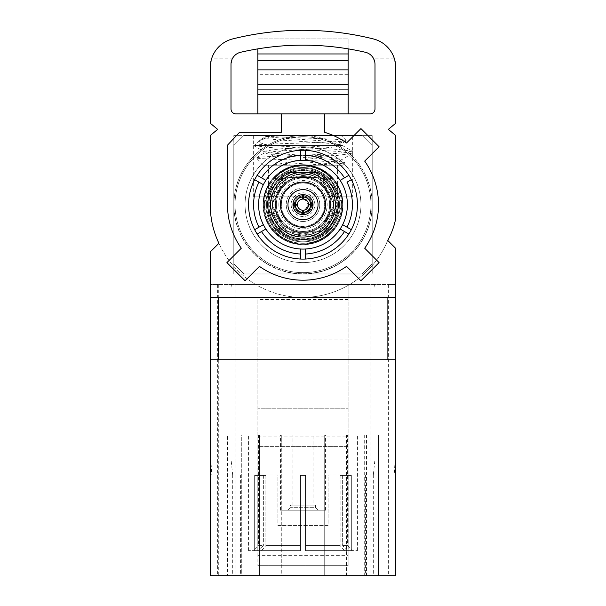 <?xml version="1.0" encoding="UTF-8"?>
<svg xmlns="http://www.w3.org/2000/svg" width="606" height="606" viewBox="0 0 606 606"><rect width="100%" height="100%" fill="white"/><g stroke="black" fill="none" stroke-linecap="round" stroke-linejoin="round"><path stroke-width="0.45" stroke-dasharray="3.03 2.27" d="M330.581 204.676A27.581 27.581 0 0 0 303 177.096A27.581 27.581 0 0 0 275.419 204.676A27.581 27.581 0 0 0 303 232.257A27.581 27.581 0 0 0 330.581 204.676A27.581 27.581 0 0 0 303 177.096A27.581 27.581 0 0 0 275.419 204.676A27.581 27.581 0 0 0 303 232.257A27.581 27.581 0 0 0 330.581 204.676A27.581 27.581 0 0 0 303 177.096A27.581 27.581 0 0 0 275.419 204.676A27.581 27.581 0 0 0 303 232.257A27.581 27.581 0 0 0 330.581 204.676A27.581 27.581 0 0 0 303 177.096A27.581 27.581 0 0 0 275.419 204.676A27.581 27.581 0 0 0 303 232.257A27.581 27.581 0 0 0 330.581 204.676A27.581 27.581 0 0 1 303 232.257A27.581 27.581 0 0 1 275.419 204.676M295.061 204.676A7.939 7.939 0 0 0 303 212.615A7.939 7.939 0 0 0 310.939 204.676A7.939 7.939 0 0 0 303 196.745A7.939 7.939 0 0 0 295.061 204.676M308.431 204.676A5.431 5.431 0 0 1 303 210.108A5.431 5.431 0 0 1 297.569 204.676A5.431 5.431 0 0 0 303 210.108A5.431 5.431 0 0 0 308.431 204.676L305.083 209.691L308.431 204.676A5.431 5.431 0 0 0 303 199.253A5.431 5.431 0 0 0 297.569 204.676A5.431 5.431 0 0 1 303 199.253A5.431 5.431 0 0 1 308.431 204.676L305.083 199.662L308.431 204.676M313.082 204.676C311.658 211.153 311.658 211.153 313.082 204.676C311.658 211.153 311.658 211.153 313.082 204.676A10.082 10.082 0 0 0 303 194.594A10.082 10.082 0 0 0 292.918 204.676A10.082 10.082 0 0 0 303 214.766A10.082 10.082 0 0 0 313.082 204.676A10.082 10.082 0 0 0 303 194.594A10.082 10.082 0 0 0 292.918 204.676A10.082 10.082 0 0 0 303 214.766A10.082 10.082 0 0 0 313.082 204.676A10.082 10.082 0 0 0 303 194.594A10.082 10.082 0 0 0 292.918 204.676A10.082 10.082 0 0 0 303 214.766A10.082 10.082 0 0 0 313.082 204.676A10.082 10.082 0 0 0 303 194.594A10.082 10.082 0 0 0 292.918 204.676A10.082 10.082 0 0 0 303 214.766A10.082 10.082 0 0 0 313.082 204.676C311.658 198.215 311.658 198.215 313.082 204.676C311.658 198.215 311.658 198.215 313.082 204.676M294.986 204.676A8.014 8.014 0 0 0 303 212.691A8.014 8.014 0 0 0 311.014 204.676A8.014 8.014 0 0 0 303 196.662A8.014 8.014 0 0 0 294.986 204.676A8.014 8.014 0 0 0 303 212.691A8.014 8.014 0 0 0 311.014 204.676A8.014 8.014 0 0 0 303 196.662A8.014 8.014 0 0 0 294.986 204.676M311.742 204.676A8.742 8.742 0 0 0 303 195.943A8.742 8.742 0 0 0 294.258 204.676A8.742 8.742 0 0 0 303 213.418A8.742 8.742 0 0 0 311.742 204.676A8.742 8.742 0 0 0 303 195.943A8.742 8.742 0 0 0 294.258 204.676A8.742 8.742 0 0 0 303 213.418A8.742 8.742 0 0 0 311.742 204.676M314.847 204.676A11.847 11.847 0 0 0 303 192.837A11.847 11.847 0 0 0 291.153 204.676A11.847 11.847 0 0 0 303 216.524A11.847 11.847 0 0 0 314.847 204.676A11.847 11.847 0 0 0 303 192.837A11.847 11.847 0 0 0 291.153 204.676A11.847 11.847 0 0 0 303 216.524A11.847 11.847 0 0 0 314.847 204.676M308.598 204.464L310.295 203.601L310.423 204.676L310.295 205.752L308.598 204.896M303.22 210.274L304.076 211.971L303.22 212.1M302.78 212.1L301.924 211.971L302.78 210.274M297.402 204.896L295.705 205.752L295.576 204.676L295.705 203.601L297.402 204.464M302.78 199.079L301.924 197.389L302.78 197.261M303.22 197.261L304.076 197.389L303.22 199.079M295.705 203.601L293.615 203.601M295.705 205.752L293.615 205.752M312.385 205.752L310.295 205.752M312.385 203.601L310.295 203.601M301.924 211.971L301.924 214.062M304.076 211.971L304.076 214.062M304.076 195.299L304.076 197.389M301.924 195.299L301.924 197.389M337.353 204.676A34.353 34.353 0 0 1 303 239.029A34.353 34.353 0 0 1 268.647 204.676L288.979 173.316L325.536 178.755L337.345 204.676L317.021 236.045L280.464 230.606L268.655 204.676A34.353 34.353 0 0 1 303 170.331A34.353 34.353 0 0 1 337.353 204.676L317.021 173.316L280.464 178.755L268.655 204.676A34.353 34.353 0 0 0 303 239.029A34.353 34.353 0 0 0 337.353 204.676A34.353 34.353 0 0 0 303 170.331A34.353 34.353 0 0 0 268.647 204.676L288.979 236.045L325.536 230.606L337.345 204.676L317.021 236.045L280.464 230.606L268.655 204.676L288.979 236.045L325.536 230.606L337.345 204.676M272.503 202.374L272.435 205.987A30.588 30.588 0 0 1 272.435 203.366L272.503 202.374C272.844 192.314 277.237 184.678 285.684 179.467L286.585 178.868A30.588 30.588 0 0 1 288.857 177.558L289.827 177.073C298.614 172.399 307.393 172.399 316.173 177.073C307.386 172.399 298.606 172.399 289.827 177.073L288.857 177.558L317.143 177.558A30.588 30.588 0 0 1 319.415 178.868L316.173 177.073L317.143 177.558L288.857 177.558A30.588 30.588 0 0 0 286.585 178.868L272.435 203.366L286.585 178.868L283.237 181.111L272.503 202.268L272.435 203.366A30.588 30.588 0 0 0 272.435 205.987L286.585 230.492L285.752 229.947L288.857 231.803A30.588 30.588 0 0 1 286.585 230.492L272.435 205.987L272.503 207.085L272.503 202.268L272.503 207.085C272.844 217.039 277.237 224.644 285.684 229.894L286.585 230.492A30.588 30.588 0 0 0 288.857 231.803L317.143 231.803L316.173 232.287L319.415 230.492A30.588 30.588 0 0 1 317.143 231.803L288.857 231.803L289.827 232.287C298.614 236.961 307.393 236.961 316.173 232.287L317.143 231.803A30.588 30.588 0 0 0 319.415 230.492L333.565 205.987L333.497 207.085L333.588 204.676A30.588 30.588 0 0 1 333.565 205.987L319.415 230.492L320.248 229.947L316.173 232.287C307.386 236.961 298.606 236.961 289.827 232.287L285.684 229.894L289.827 232.287M333.497 202.374L333.565 205.987A30.588 30.588 0 0 0 333.565 203.366L319.415 178.868L333.565 203.366L333.497 202.374C333.156 192.314 328.763 184.678 320.316 179.467L322.763 181.111L333.497 202.268L333.565 203.366A30.588 30.588 0 0 1 333.588 204.676L333.497 207.085C333.156 217.039 328.763 224.644 320.316 229.894L316.173 232.287M285.752 229.947L283.237 228.25L272.503 207.085M263.633 204.676A39.367 39.367 0 0 1 303 165.317A39.367 39.367 0 0 1 342.367 204.676C344.041 237.113 300.546 256.936 277.169 234.386L263.64 204.676C261.959 172.24 305.454 152.424 328.831 174.975L342.36 204.676A39.367 39.367 0 0 1 303 244.044A39.367 39.367 0 0 1 263.633 204.676C261.959 237.113 305.454 256.936 328.831 234.386L342.36 204.676A39.367 39.367 0 0 0 303 165.317A39.367 39.367 0 0 0 263.633 204.676A39.367 39.367 0 0 0 303 244.044A39.367 39.367 0 0 0 342.367 204.676C344.041 172.24 300.546 152.424 277.169 174.975L263.64 204.676A39.367 39.367 0 0 0 303 244.044A39.367 39.367 0 0 0 342.367 204.676A39.367 39.367 0 0 0 303 165.317A39.367 39.367 0 0 0 263.633 204.676A39.367 39.367 0 0 0 303 244.044A39.367 39.367 0 0 0 342.367 204.676A39.367 39.367 0 0 0 303 165.317A39.367 39.367 0 0 0 263.633 204.676C261.959 172.24 305.454 152.424 328.831 174.975L342.36 204.676C344.041 172.24 300.546 152.424 277.169 174.975L263.64 204.676A39.367 39.367 0 0 0 303 244.044A39.367 39.367 0 0 0 342.367 204.676A39.367 39.367 0 0 0 303 165.317A39.367 39.367 0 0 0 263.633 204.676M328.838 180.164L337.133 194.526L338.489 201.881L323.172 175.339L338.496 201.881L338.489 207.487L323.172 234.022L328.861 229.159L323.165 234.022L318.332 236.817A35.602 35.602 0 0 0 323.172 234.022L338.496 207.479L337.125 214.857L338.496 207.479L323.172 234.022L338.496 207.479A35.602 35.602 0 0 0 338.496 201.881L337.133 194.526L328.846 180.156L323.165 175.323L325.861 177.384L318.332 172.543L287.676 172.543L318.324 172.543L323.165 175.323L328.838 180.164L323.172 175.339L338.496 201.881L337.125 194.503L338.496 201.881A35.602 35.602 0 0 1 338.496 207.479L338.489 201.874L323.172 175.339A35.602 35.602 0 0 0 318.324 172.543L323.165 175.323L318.332 172.543L311.272 170.044L318.324 172.543L287.676 172.543A35.602 35.602 0 0 0 282.828 175.339L267.504 201.881L268.875 194.503L267.504 201.881A35.602 35.602 0 0 0 267.504 207.479L267.511 201.874L282.828 175.339L267.504 201.881L267.511 207.487L282.828 234.022A35.602 35.602 0 0 0 287.676 236.817L318.324 236.817L323.165 234.037L328.838 229.197L323.172 234.022A35.602 35.602 0 0 1 318.324 236.817L287.676 236.817L294.728 239.317L287.676 236.817A35.602 35.602 0 0 1 282.828 234.022L267.504 207.479L268.867 214.835L277.162 229.197L282.835 234.037L287.668 236.817L282.835 234.037L277.139 229.159L268.875 214.857L267.504 207.479A35.602 35.602 0 0 1 267.504 201.881L268.867 194.526L277.154 180.156L282.828 175.339A35.602 35.602 0 0 1 287.676 172.543L294.758 170.044L287.676 172.543L318.324 172.543A35.602 35.602 0 0 1 323.172 175.339L328.861 180.202L337.125 194.503L328.861 180.202L325.861 177.384L328.831 174.975M337.133 194.526L338.489 201.881L338.489 207.487L337.133 214.835L328.846 229.204M328.838 229.197L337.133 214.835L338.496 207.479L337.125 214.857L328.861 229.159L337.125 214.857M318.332 236.817L311.242 239.317L294.758 239.317L311.242 239.317L318.324 236.817L311.242 239.317L294.728 239.317L311.272 239.317L318.332 236.817L287.676 236.817L294.758 239.317L287.676 236.817L318.324 236.817M277.162 229.197L282.828 234.022L277.139 229.159L268.875 214.857L267.511 207.487L268.867 214.835L277.154 229.204M268.875 214.857L267.511 207.487L282.828 234.022L267.504 207.479L267.511 201.881L268.867 194.526L277.162 180.164L282.835 175.323L287.668 172.543L282.835 175.323L277.139 180.202L268.875 194.503L277.139 180.202L282.828 175.339L267.504 201.881L268.867 194.526M277.169 174.975L280.139 177.384L287.668 172.543L294.758 170.044L311.272 170.044L294.728 170.044L287.668 172.543L294.758 170.044L287.668 172.543L282.835 175.323L277.162 180.164M278.851 204.676A24.149 24.149 0 0 1 303 180.535A24.149 24.149 0 0 1 327.149 204.676A24.149 24.149 0 0 1 303 228.826A24.149 24.149 0 0 1 278.851 204.676M329.656 204.676A26.656 26.656 0 0 0 303 178.028A26.656 26.656 0 0 0 276.344 204.676A26.656 26.656 0 0 1 303 178.028A26.656 26.656 0 0 1 329.656 204.676A26.656 26.656 0 0 1 303 231.333A26.656 26.656 0 0 1 276.344 204.676A26.656 26.656 0 0 0 303 231.333A26.656 26.656 0 0 0 329.656 204.676M281.207 204.676A21.793 21.793 0 0 0 303 226.477A21.793 21.793 0 0 0 324.793 204.676A21.793 21.793 0 0 0 303 182.883A21.793 21.793 0 0 0 281.207 204.676M319.779 204.676A16.779 16.779 0 0 1 303 221.463A16.779 16.779 0 0 1 286.221 204.676A16.779 16.779 0 0 0 303 221.463A16.779 16.779 0 0 0 319.779 204.676A16.779 16.779 0 0 0 303 187.898A16.779 16.779 0 0 0 286.221 204.676A16.779 16.779 0 0 1 303 187.898A16.779 16.779 0 0 1 319.779 204.676M235.052 204.676A67.948 67.948 0 0 1 303 136.729A67.948 67.948 0 0 1 370.948 204.676A67.948 67.948 0 0 1 303 272.632A67.948 67.948 0 0 1 235.052 204.676A67.948 67.948 0 0 1 303 136.729A67.948 67.948 0 0 1 370.948 204.676A67.948 67.948 0 0 1 303 272.632A67.948 67.948 0 0 1 235.052 204.676M257.868 113.89L281.282 113.89L281.282 132.35L239.499 132.35L227.485 145.167L227.485 204.676A75.515 75.515 0 0 0 241.302 248.225L226.917 262.618L245.066 280.76L259.451 266.375A75.515 75.515 0 0 0 346.549 266.375L360.934 280.76L379.083 262.618L364.698 248.225A75.515 75.515 0 0 0 364.698 161.135L379.083 146.743L360.934 128.593L346.549 142.986A75.515 75.515 0 0 0 324.718 132.35L324.718 113.89L348.132 113.89L257.868 113.89L257.868 74.318L348.132 74.318L348.132 89.362L257.868 89.362L348.132 89.362L348.132 113.89M258.603 204.676A44.397 44.397 0 0 0 303 249.074A44.397 44.397 0 0 0 347.397 204.676A44.397 44.397 0 0 0 303 160.287A44.397 44.397 0 0 0 258.603 204.676A44.382 44.382 0 0 0 303 249.058A44.382 44.382 0 0 0 347.382 204.676A44.382 44.382 0 0 0 303 160.302A44.382 44.382 0 0 0 258.618 204.676A44.382 44.382 0 0 0 303 249.058A44.382 44.382 0 0 0 347.382 204.676A44.382 44.382 0 0 0 303 160.302A44.382 44.382 0 0 0 258.618 204.676A44.382 44.382 0 0 0 303 249.058A44.382 44.382 0 0 0 347.382 204.676A44.382 44.382 0 0 0 303 160.302A44.382 44.382 0 0 0 258.618 204.676M357.426 204.676A54.426 54.426 0 0 0 303 150.258A54.426 54.426 0 0 0 248.574 204.676A54.426 54.426 0 0 0 303 259.103A54.426 54.426 0 0 0 357.426 204.676M292.971 204.676A10.029 10.029 0 0 0 303 214.706A10.029 10.029 0 0 0 313.029 204.676A10.029 10.029 0 0 0 303 194.647A10.029 10.029 0 0 0 292.971 204.676M325.566 204.676A22.566 22.566 0 0 0 303 182.111A22.566 22.566 0 0 0 280.434 204.676A22.566 22.566 0 0 0 303 227.242A22.566 22.566 0 0 0 325.566 204.676M373.304 38.913A291.357 291.357 0 0 0 232.696 38.913A29.611 29.611 0 0 0 211.797 58.138L210.229 67.645L210.229 123.185L217.652 129.373L210.229 135.555L210.229 204.676A90.294 90.294 0 0 0 218.902 243.294L210.229 251.967L210.229 297.425L395.771 297.425L395.771 248.468L387.704 240.4A72.978 72.978 0 0 0 395.771 218.258L395.771 135.555L388.348 129.373L395.771 123.185L395.771 67.645L394.203 58.138A29.611 29.611 0 0 0 373.304 38.913M394.203 58.138L373.326 58.138A12.37 12.37 0 0 0 365.41 52.283A276.51 276.51 0 0 0 323.059 45.874L323.059 30.989L323.059 45.874A276.51 276.51 0 0 0 240.59 52.283A12.37 12.37 0 0 0 232.674 58.138L211.797 58.138M282.941 30.989L282.941 45.874L282.941 30.989M305.507 160.355L305.507 150.311M300.493 150.311L300.493 160.355M305.507 259.05L305.507 249.005M300.493 249.005L300.493 259.05M257.171 234.037L265.867 229.015M263.36 224.674L254.664 229.689M254.664 179.664L263.36 184.686M265.867 180.346L257.171 175.323M348.829 175.323L340.133 180.346M346.988 182.179L351.336 179.664M351.336 229.689L342.64 224.674M340.133 229.015L348.829 234.037M373.326 58.138L374.993 64.327L374.993 108.951L374.531 111.027L395.771 111.027M210.229 111.027L231.469 111.027L231.007 108.951L231.007 64.327L232.674 58.138M348.132 69.879L257.868 69.879M348.132 94.377L257.868 94.377M374.531 111.027A4.939 4.939 0 0 1 370.054 113.89L235.946 113.89A4.939 4.939 0 0 1 231.469 111.027M348.132 60.615L257.868 60.615M257.868 48.851L257.868 74.318M348.132 48.851L348.132 38.913L257.868 38.913L348.132 38.913L348.132 74.318M281.282 113.89L324.718 113.89M302.682 297.425A91.9 91.9 0 0 0 387.704 240.4A91.9 91.9 0 0 1 218.902 243.294A91.9 91.9 0 0 0 302.682 297.425M268.45 165.203L337.55 165.203L268.45 165.203L268.45 196.791L337.55 196.791L268.45 196.791M337.55 165.203L337.55 196.791M306.636 165.203L342.488 165.203L344.844 162.84L341.867 160.991L330.649 163.234L306.636 165.203C329.459 164.393 342.193 163.605 344.844 162.84C348.533 161.075 254.187 159.416 256.149 157.84L264.133 153.091L275.351 155.333L330.649 159.28L341.867 160.991M342.488 165.203L263.512 165.203L256.149 157.84C258.164 156.984 273.783 156.143 303 155.333L337.898 155.333C313.052 158.28 291.289 161.567 272.624 165.203L303 165.203M346.594 140.804C339.61 142.334 262.875 143.751 254.967 145.145L260.8 139.448L265.17 136.933L265.17 135.593L341.231 135.593L346.594 140.804L340.83 144.122L330.649 145.463L275.351 149.409L263.905 151.386L275.351 153.356L330.649 157.31L342.095 159.28L330.649 161.257L275.351 165.203M342.322 145.463L352.177 151.174L337.898 149.409L268.102 145.463L253.641 145.463L255.535 145.463L254.967 145.145M253.641 145.463L268.102 147.44L337.898 151.386L352.359 153.356L337.898 155.333M260.8 139.448L277.768 135.593L341.231 135.593L264.504 135.842C271.632 137.35 337.875 138.736 345.875 140.1L341.231 135.593L264.769 135.593M265.17 135.593L277.768 135.593M275.351 135.593L265.17 136.933M264.504 135.842L265.17 136.221L265.17 138.198C272.889 140.44 333.111 142.584 340.83 144.826L340.83 142.857L345.875 140.1M265.17 136.221C272.889 138.463 333.111 140.615 340.83 142.857M352.177 151.174L337.898 153.356L303 155.333M265.17 138.198L258.118 142.054L254.641 145.463L341.935 145.463L340.83 144.826M340.83 144.122L340.83 145.463L342.095 145.463L330.649 147.44L275.351 151.386L264.133 153.091M268.102 145.463L258.118 142.054M263.512 165.203L272.624 165.203M255.535 145.463L340.83 145.463M316.173 177.073L319.415 178.868A30.588 30.588 0 0 0 317.143 177.558L316.173 177.073M320.248 229.947L322.763 228.25L333.497 207.085M318.324 172.543L311.242 170.044L318.332 172.543M286.585 178.868L272.435 203.366L286.585 178.868M317.143 177.558L288.857 177.558L317.143 177.558M333.565 203.366L319.415 178.868L333.565 203.366M319.415 230.492L333.565 205.987L319.415 230.492M288.857 231.803L317.143 231.803L288.857 231.803M272.435 205.987L286.585 230.492L272.435 205.987M313.029 505.169L292.971 505.169L313.029 505.169L313.029 434.964L292.971 434.964L313.029 434.964M292.971 505.169L292.971 434.964M290.463 505.169L315.537 505.169L290.463 505.169L290.463 507.676L287.956 510.184L318.044 510.184L287.956 510.184M315.537 505.169L315.537 507.676L290.463 507.676L315.537 507.676L318.044 510.184M303 178.028A26.656 26.656 0 0 0 276.344 204.676A26.656 26.656 0 0 0 303 231.333A26.656 26.656 0 0 1 276.344 204.676A26.656 26.656 0 0 1 303 178.028A26.656 26.656 0 0 0 276.344 204.676A26.656 26.656 0 0 0 303 231.333A26.656 26.656 0 0 0 329.656 204.676A26.656 26.656 0 0 0 303 178.028A26.656 26.656 0 0 0 276.344 204.676A26.656 26.656 0 0 0 303 231.333A26.656 26.656 0 0 0 329.656 204.676A26.656 26.656 0 0 0 303 178.028A26.656 26.656 0 0 0 276.344 204.676A26.656 26.656 0 0 0 303 231.333A26.656 26.656 0 0 0 329.656 204.676A26.656 26.656 0 0 0 303 178.028A26.656 26.656 0 0 0 276.344 204.676A26.656 26.656 0 0 0 303 231.333A26.656 26.656 0 0 0 329.656 204.676A26.656 26.656 0 0 0 303 178.028A26.656 26.656 0 0 1 329.656 204.676A26.656 26.656 0 0 1 303 231.333A26.656 26.656 0 0 0 329.656 204.676A26.656 26.656 0 0 0 303 178.028M303 232.84A28.156 28.156 0 0 1 274.844 204.676A28.156 28.156 0 0 1 303 176.52A28.156 28.156 0 0 0 274.844 204.676A28.156 28.156 0 0 0 303 232.84A28.156 28.156 0 0 1 274.844 204.676A28.156 28.156 0 0 1 303 176.52A28.156 28.156 0 0 0 274.844 204.676A28.156 28.156 0 0 0 303 232.84A28.156 28.156 0 0 0 331.156 204.676A28.156 28.156 0 0 0 303 176.52A28.156 28.156 0 0 1 331.156 204.676A28.156 28.156 0 0 1 303 232.84A28.156 28.156 0 0 0 331.156 204.676A28.156 28.156 0 0 0 303 176.52A28.156 28.156 0 0 1 331.156 204.676A28.156 28.156 0 0 1 303 232.84M303 221.463A16.779 16.779 0 0 0 319.779 204.676A16.779 16.779 0 0 0 303 187.898A16.779 16.779 0 0 0 286.221 204.676A16.779 16.779 0 0 0 303 221.463A16.779 16.779 0 0 0 319.779 204.676A16.779 16.779 0 0 0 303 187.898A16.779 16.779 0 0 0 286.221 204.676A16.779 16.779 0 0 0 303 221.463M303 183.042A21.642 21.642 0 0 0 281.358 204.676A21.642 21.642 0 0 0 303 226.318A21.642 21.642 0 0 0 324.642 204.676A21.642 21.642 0 0 0 303 183.042M303 146.75A57.934 57.934 0 0 0 245.066 204.676A57.934 57.934 0 0 0 303 262.61A57.934 57.934 0 0 0 360.934 204.676A57.934 57.934 0 0 0 303 146.75A57.934 57.934 0 0 0 245.066 204.676A57.934 57.934 0 0 0 303 262.61A57.934 57.934 0 0 0 360.934 204.676A57.934 57.934 0 0 0 303 146.75M302.985 135.593A69.092 69.092 0 0 0 233.908 204.684A69.092 69.092 0 0 0 303 273.768A69.092 69.092 0 0 0 372.092 204.684A69.092 69.092 0 0 0 303.015 135.593A69.092 69.092 0 0 0 233.908 204.676A69.092 69.092 0 0 0 303 273.768A69.092 69.092 0 0 0 372.092 204.676A69.092 69.092 0 0 0 303 135.593L372.205 135.593L372.205 273.995L372.205 204.79A69.205 69.205 0 0 1 303 273.995L372.205 273.995L303 273.995A69.205 69.205 0 0 1 233.795 204.79L233.795 135.593L372.205 135.593L372.205 204.79A69.205 69.205 0 0 0 303.015 135.593A69.205 69.205 0 0 1 372.205 204.79A69.205 69.205 0 0 1 303 273.995A69.205 69.205 0 0 1 233.795 204.79L233.795 135.593L303 135.593A69.205 69.205 0 0 0 233.795 204.79A69.205 69.205 0 0 1 303 135.593M352.359 196.791L253.641 196.791L352.359 196.791L352.359 135.593L253.641 135.593L352.359 135.593M253.641 196.791L253.641 135.593M325.566 510.184L280.434 510.184L325.566 510.184L325.566 434.964L280.434 434.964L325.566 434.964M280.434 510.184L280.434 434.964M352.412 550.627L346.988 550.627L351.336 550.627L351.336 475.407L348.829 475.407L351.336 475.407L351.336 550.627L357.426 550.627L346.988 550.627L352.412 550.627L347.397 545.612L342.64 545.612L347.397 545.612L347.397 434.964L258.603 434.964L258.603 545.612L263.36 545.612L259.012 550.627L254.664 550.627L254.664 475.407L257.171 475.407L254.664 475.407L254.664 550.627L248.574 550.627L259.012 550.627L263.36 545.612L258.603 545.612L253.588 550.627L259.012 550.627L253.588 550.627M263.36 475.407L263.36 545.612L263.36 475.407L265.867 475.407L265.867 545.612L265.867 475.407L254.664 475.407L263.36 475.407M300.493 545.612L265.867 545.612L300.493 545.612L300.493 475.407L300.493 550.627L300.493 475.407L305.507 475.407L305.507 550.627L305.507 475.407L300.493 475.407L300.493 550.627L257.171 550.627L257.171 475.407L257.171 550.627L300.493 550.627L257.171 550.627L300.493 550.627L300.493 545.612M305.507 545.612L305.507 475.407L305.507 545.612L340.133 545.612L305.507 545.612L305.507 550.627L348.829 550.627L348.829 475.407L348.829 550.627L305.507 550.627L348.829 550.627L305.507 550.627L305.507 545.612M340.133 475.407L340.133 545.612L340.133 475.407L342.64 475.407L342.64 545.612L342.64 475.407L340.133 475.407L348.829 475.407L340.133 475.407M248.574 550.627L248.574 434.964L357.426 434.964L248.574 434.964M357.426 550.627L357.426 434.964M235.052 273.995L370.948 273.995L235.052 273.995L235.052 284.525L370.948 284.525L235.052 284.525M370.948 273.995L370.948 284.525M227.485 434.964L241.302 434.964L241.302 575.7L226.917 575.7L241.302 575.7L241.302 434.964L227.485 434.964L227.485 575.7M257.868 436.949L348.132 436.949L348.132 355.01L257.868 355.01L348.132 355.01L348.132 299.569L257.868 299.569L257.868 446.607L281.282 446.607L281.282 434.964L324.718 434.964L324.718 575.7L324.718 434.964L379.083 434.964L259.451 434.964L281.282 434.964L281.282 575.7L235.946 575.7L235.946 284.525L210.229 284.525L217.652 284.525L210.229 284.525L210.229 449.857L211.797 474.945L277.927 474.945L277.927 525.553L328.073 525.553L328.073 474.945L394.203 474.945L395.771 449.857L395.771 575.7L387.098 575.7L395.771 575.7L388.348 575.7L395.771 575.7L395.771 359.744L395.771 575.7L210.229 575.7L218.296 575.7L210.229 575.7L210.229 359.744L218.296 359.744L218.296 575.7M211.797 474.945L277.927 474.945L277.927 525.553L328.073 525.553L328.073 474.945L365.41 474.945L365.41 575.7L374.993 575.7L324.718 575.7L379.083 575.7L226.917 575.7L281.282 575.7L281.282 446.607L348.132 446.607L348.132 565.671L257.868 565.671L348.132 565.671L348.132 284.525L257.868 284.525L348.132 284.525L348.132 299.569M232.674 474.945L231.007 458.992L231.007 575.7L365.41 575.7M374.993 458.992L374.993 287.668L374.993 458.992L373.326 474.945L365.41 474.945M373.326 474.945L394.203 474.945M217.652 284.525L217.652 575.7M395.771 449.857L395.771 284.525L210.229 284.525L210.229 575.7L210.229 297.425M395.771 359.744L387.098 359.744L387.098 575.7M374.993 287.668L374.531 284.525L395.771 284.525L395.771 575.7L395.771 284.525L388.348 284.525L395.771 284.525L395.771 297.425M387.098 284.525L387.098 297.425M210.229 449.857L210.229 359.744M231.469 284.525L231.007 287.668L231.007 575.7L235.946 575.7M231.007 458.992L231.007 287.668M366.501 434.964L366.501 575.7M378.515 434.964L378.515 575.7L378.515 434.964M364.698 434.964L364.698 575.7M379.083 434.964L379.083 575.7M360.934 434.964L360.934 575.7M346.549 434.964L346.549 575.7M259.451 434.964L259.451 575.7L259.451 434.964L245.066 434.964L245.066 575.7L245.066 434.964L226.917 434.964L226.917 575.7L226.917 434.964L259.451 434.964M348.132 436.949L348.132 446.607L257.868 446.607L257.868 565.671L257.868 555.641L348.132 555.641M257.868 555.641L257.868 446.607L348.132 446.607M235.946 284.525L370.054 284.525L370.054 575.7M257.868 446.607L257.868 408.808L348.132 408.808L257.868 408.808L257.868 299.569M388.348 284.525L388.348 575.7M218.296 284.525L218.296 297.425M387.098 359.744L218.296 359.744M348.132 339.966L257.868 339.966M374.531 284.525L370.054 284.525M300.493 475.407L305.507 475.407L300.493 475.407M258.603 434.964L347.397 434.964M261.519 550.627L265.867 545.612L261.519 550.627M346.988 550.627L342.64 545.612L346.988 550.627M344.481 550.627L340.133 545.612L344.481 550.627M342.64 475.407L351.336 475.407L342.64 475.407M257.171 475.407L265.867 475.407L257.171 475.407M233.795 273.995L233.795 204.79L233.795 273.995L303 273.995L233.795 273.995M243.824 135.479L362.176 135.479L372.205 145.508L372.205 263.852L362.176 273.882L243.824 273.882L233.795 263.852L233.795 145.508L243.824 135.479L233.795 145.508L233.795 263.852L243.824 273.882L362.176 273.882L372.205 263.852L372.205 145.508L362.176 135.479L243.824 135.479M335.133 204.676A32.133 32.133 0 0 0 303 172.543A32.133 32.133 0 0 0 270.867 204.676A32.133 32.133 0 0 0 303 236.817A32.133 32.133 0 0 0 335.133 204.676A32.133 32.133 0 0 0 303 172.543A32.133 32.133 0 0 0 270.867 204.676A32.133 32.133 0 0 0 303 236.817A32.133 32.133 0 0 0 335.133 204.676A32.133 32.133 0 0 1 303 236.817A32.133 32.133 0 0 1 270.867 204.676M340.148 204.676A37.148 37.148 0 0 0 303 167.529A37.148 37.148 0 0 0 265.852 204.676A37.148 37.148 0 0 0 303 241.832A37.148 37.148 0 0 0 340.148 204.676A37.148 37.148 0 0 0 303 167.529A37.148 37.148 0 0 0 265.852 204.676A37.148 37.148 0 0 0 303 241.832A37.148 37.148 0 0 0 340.148 204.676A37.148 37.148 0 0 0 303 167.529A37.148 37.148 0 0 0 265.852 204.676M270.405 204.676A32.595 32.595 0 0 0 303 237.272A32.595 32.595 0 0 0 335.595 204.676A32.595 32.595 0 0 0 303 172.081A32.595 32.595 0 0 0 270.405 204.676A32.595 32.595 0 0 0 303 237.272A32.595 32.595 0 0 0 335.595 204.676A32.595 32.595 0 0 0 303 172.081A32.595 32.595 0 0 0 270.405 204.676A32.595 32.595 0 0 1 303 172.081A32.595 32.595 0 0 1 335.595 204.676M275.419 205.025A27.581 27.581 0 0 1 302.659 177.103A27.581 27.581 0 0 1 330.581 204.336A27.581 27.581 0 0 1 303.341 232.257A27.581 27.581 0 0 1 275.419 205.025A27.581 27.581 0 0 1 302.659 177.103A27.581 27.581 0 0 1 330.581 204.336A27.581 27.581 0 0 1 303.341 232.257A27.581 27.581 0 0 1 275.419 205.025A27.581 27.581 0 0 0 303.341 232.257A27.581 27.581 0 0 0 330.581 204.336M342.36 204.192A39.367 39.367 0 0 1 303.485 244.044A39.367 39.367 0 0 1 263.64 205.169A39.367 39.367 0 0 1 302.515 165.317A39.367 39.367 0 0 1 342.36 204.192A39.367 39.367 0 0 1 303.485 244.044A39.367 39.367 0 0 1 263.64 205.169A39.367 39.367 0 0 1 302.515 165.317A39.367 39.367 0 0 1 342.36 204.192A39.367 39.367 0 0 1 303.485 244.044A39.367 39.367 0 0 1 263.64 205.169A39.367 39.367 0 0 1 302.515 165.317A39.367 39.367 0 0 1 342.36 204.192M270.867 205.078A32.133 32.133 0 0 1 302.599 172.543A32.133 32.133 0 0 1 335.133 204.283A32.133 32.133 0 0 1 303.401 236.817A32.133 32.133 0 0 1 270.867 205.078A32.133 32.133 0 0 1 302.599 172.543A32.133 32.133 0 0 1 335.133 204.283A32.133 32.133 0 0 1 303.401 236.817A32.133 32.133 0 0 1 270.867 205.078A32.133 32.133 0 0 0 303.401 236.817A32.133 32.133 0 0 0 335.133 204.283M265.852 205.139A37.148 37.148 0 0 1 302.538 167.529A37.148 37.148 0 0 1 340.148 204.222A37.148 37.148 0 0 1 303.462 241.832A37.148 37.148 0 0 1 265.852 205.139A37.148 37.148 0 0 1 302.538 167.529A37.148 37.148 0 0 1 340.148 204.222A37.148 37.148 0 0 1 303.462 241.832A37.148 37.148 0 0 1 265.852 205.139A37.148 37.148 0 0 1 302.538 167.529A37.148 37.148 0 0 1 340.148 204.222M258.626 205.229A44.382 44.382 0 0 1 302.447 160.302A44.382 44.382 0 0 1 347.374 204.131A44.382 44.382 0 0 1 303.553 249.058A44.382 44.382 0 0 1 258.626 205.229A44.382 44.382 0 0 1 302.447 160.302A44.382 44.382 0 0 1 347.374 204.131A44.382 44.382 0 0 1 303.553 249.058A44.382 44.382 0 0 1 258.626 205.229A44.382 44.382 0 0 1 302.447 160.302A44.382 44.382 0 0 1 347.374 204.131A44.382 44.382 0 0 1 303.553 249.058A44.382 44.382 0 0 1 258.626 205.229M335.595 204.275A32.595 32.595 0 0 1 303.401 237.272A32.595 32.595 0 0 1 270.405 205.086A32.595 32.595 0 0 1 302.599 172.089A32.595 32.595 0 0 1 335.595 204.275A32.595 32.595 0 0 1 303.401 237.272A32.595 32.595 0 0 1 270.405 205.086A32.595 32.595 0 0 1 302.599 172.089A32.595 32.595 0 0 1 335.595 204.275A32.595 32.595 0 0 0 302.599 172.089A32.595 32.595 0 0 0 270.405 205.086M322.763 181.111L325.536 178.755M283.237 228.25L280.464 230.606M280.139 231.977L277.139 229.159M283.237 181.111L280.464 178.755M322.763 228.25L325.536 230.606M325.861 231.977L328.861 229.159M373.304 474.945L373.304 575.7M232.696 474.945L232.696 575.7M240.59 474.945L240.59 575.7M333.52 204.676A30.52 30.52 0 0 0 303 174.164A30.52 30.52 0 0 0 272.48 204.676A30.52 30.52 0 0 0 303 235.196A30.52 30.52 0 0 0 333.52 204.676M266.572 204.676A36.428 36.428 0 0 0 303 241.105A36.428 36.428 0 0 0 339.428 204.676A36.428 36.428 0 0 0 303 168.256A36.428 36.428 0 0 0 266.572 204.676A36.428 36.428 0 0 0 303 241.105A36.428 36.428 0 0 0 339.428 204.676A36.428 36.428 0 0 0 303 168.256A36.428 36.428 0 0 0 266.572 204.676M267.928 204.676A35.072 35.072 0 0 0 303 239.756A35.072 35.072 0 0 0 338.072 204.676A35.072 35.072 0 0 0 303 169.604A35.072 35.072 0 0 0 267.928 204.676M264.383 204.676A38.617 38.617 0 0 0 303 243.301A38.617 38.617 0 0 0 341.617 204.676A38.617 38.617 0 0 0 303 166.059A38.617 38.617 0 0 0 264.383 204.676M342.973 204.676A39.973 39.973 0 0 0 303 164.703A39.973 39.973 0 0 0 263.027 204.676A39.973 39.973 0 0 0 303 244.65A39.973 39.973 0 0 0 342.973 204.676A39.973 39.973 0 0 0 303 164.703A39.973 39.973 0 0 0 263.027 204.676A39.973 39.973 0 0 0 303 244.65A39.973 39.973 0 0 0 342.973 204.676M337.065 204.676A34.065 34.065 0 0 0 303 170.619A34.065 34.065 0 0 0 268.935 204.676A34.065 34.065 0 0 0 303 238.741A34.065 34.065 0 0 0 337.065 204.676M272.488 205.055A30.52 30.52 0 0 1 302.621 174.164A30.52 30.52 0 0 1 333.512 204.298A30.52 30.52 0 0 1 303.379 235.196A30.52 30.52 0 0 1 272.488 205.055M339.428 204.23A36.428 36.428 0 0 1 303.454 241.105A36.428 36.428 0 0 1 266.572 205.131A36.428 36.428 0 0 1 302.545 168.256A36.428 36.428 0 0 1 339.428 204.23A36.428 36.428 0 0 1 303.454 241.105A36.428 36.428 0 0 1 266.572 205.131A36.428 36.428 0 0 1 302.545 168.256A36.428 36.428 0 0 1 339.428 204.23M338.072 204.245A35.072 35.072 0 0 1 303.432 239.749A35.072 35.072 0 0 1 267.928 205.116A35.072 35.072 0 0 1 302.568 169.612A35.072 35.072 0 0 1 338.072 204.245M341.617 204.199A38.617 38.617 0 0 1 303.477 243.294A38.617 38.617 0 0 1 264.383 205.161A38.617 38.617 0 0 1 302.523 166.059A38.617 38.617 0 0 1 341.617 204.199M263.027 205.176A39.973 39.973 0 0 1 302.508 164.711A39.973 39.973 0 0 1 342.973 204.184A39.973 39.973 0 0 1 303.492 244.65A39.973 39.973 0 0 1 263.027 205.176A39.973 39.973 0 0 1 302.508 164.711A39.973 39.973 0 0 1 342.973 204.184A39.973 39.973 0 0 1 303.492 244.65A39.973 39.973 0 0 1 263.027 205.176M268.935 205.101A34.065 34.065 0 0 1 302.576 170.619A34.065 34.065 0 0 1 337.065 204.26A34.065 34.065 0 0 1 303.424 238.741A34.065 34.065 0 0 1 268.935 205.101M311.749 209.691L305.083 209.691M311.749 199.662L305.083 199.662M253.823 145.667L264.133 151.651M352.177 153.568L341.867 159.545M352.359 151.386L352.359 153.356M263.905 151.386L263.905 153.356M342.095 159.28L342.095 161.257"/><path stroke-width="0.91" d="M303.22 212.35L303.22 210.274A5.606 5.606 0 0 0 308.598 204.896L310.673 204.896L312.385 205.752L312.385 203.601L310.673 204.464A7.673 7.673 0 0 0 303.22 197.011L304.076 195.299L301.924 195.299L302.78 197.011A7.673 7.673 0 0 0 295.327 204.464L293.615 203.601L293.501 204.676L293.615 205.752L295.327 204.896A7.673 7.673 0 0 0 302.78 212.35L301.924 214.062L304.076 214.062L303.22 212.35A7.673 7.673 0 0 0 310.673 204.896M303.22 212.1L302.78 212.1M295.327 204.896L297.402 204.896A5.606 5.606 0 0 0 302.78 210.274L302.78 212.35M295.576 204.896L295.576 204.464M310.423 204.464L310.423 204.896M303.22 197.011L303.22 199.079A5.606 5.606 0 0 1 308.598 204.464L310.673 204.464M302.78 197.011L302.78 199.079A5.606 5.606 0 0 0 297.402 204.464L295.327 204.464M302.78 197.261L303.22 197.261M378.515 204.676A75.515 75.515 0 0 0 364.698 161.135L379.083 146.743L360.934 128.593L346.549 142.986A75.515 75.515 0 0 0 324.718 132.35L324.718 113.89L281.282 113.89L281.282 132.35L239.499 132.35L227.485 145.167L227.485 204.676A75.515 75.515 0 0 0 241.302 248.225L226.917 262.618L245.066 280.76L259.451 266.375A75.515 75.515 0 0 0 346.549 266.375L360.934 280.76L379.083 262.618L364.698 248.225A75.515 75.515 0 0 0 378.515 204.676M351.336 179.664L346.988 182.179A49.412 49.412 0 0 1 346.988 227.182L351.336 229.689A54.426 54.426 0 0 1 248.574 204.676A54.426 54.426 0 0 1 351.336 179.664A54.426 54.426 0 0 1 351.336 229.689M347.397 204.676A44.397 44.397 0 0 0 263.36 184.686A44.397 44.397 0 0 0 305.507 249.005A44.397 44.397 0 0 0 347.397 204.676M292.971 204.676A10.029 10.029 0 0 0 303 214.706A10.029 10.029 0 0 0 313.029 204.676A10.029 10.029 0 0 0 303 194.647A10.029 10.029 0 0 0 292.971 204.676M318.044 204.676A15.044 15.044 0 0 1 303 219.72A15.044 15.044 0 0 1 287.956 204.676A15.044 15.044 0 0 1 303 189.633A15.044 15.044 0 0 1 318.044 204.676M325.566 204.676A22.566 22.566 0 0 0 303 182.111A22.566 22.566 0 0 0 280.434 204.676A22.566 22.566 0 0 0 303 227.242A22.566 22.566 0 0 0 325.566 204.676M373.304 38.913A291.357 291.357 0 0 0 232.696 38.913A29.611 29.611 0 0 0 210.229 67.645L210.229 123.185L217.652 129.373L210.229 135.555L210.229 204.676A90.294 90.294 0 0 0 218.902 243.294L210.229 251.967L210.229 297.425L395.771 297.425L395.771 248.468L387.704 240.4A72.978 72.978 0 0 0 395.771 218.258L395.771 135.555L388.348 129.373L395.771 123.185L395.771 67.645A29.611 29.611 0 0 0 373.304 38.913M324.718 113.89L370.054 113.89A4.939 4.939 0 0 0 374.993 108.951L374.993 64.327A12.37 12.37 0 0 0 365.41 52.283A276.51 276.51 0 0 0 240.59 52.283A12.37 12.37 0 0 0 231.007 64.327L231.007 108.951A4.939 4.939 0 0 0 235.946 113.89L281.282 113.89M305.507 259.05L305.507 254.028A49.412 49.412 0 0 0 344.481 231.522L348.829 234.037M342.64 224.674L346.988 227.182M305.507 249.005L305.507 254.028M344.481 231.522L340.133 229.015M348.829 175.323L344.481 177.838A49.412 49.412 0 0 0 305.507 155.333L305.507 150.311M305.507 155.333L305.507 160.355M340.133 180.346L344.481 177.838M254.664 179.664L259.012 182.179A49.412 49.412 0 0 0 259.012 227.182L254.664 229.689M300.493 150.311L300.493 155.333A49.412 49.412 0 0 0 261.519 177.838L257.171 175.323M259.012 227.182L263.36 224.674M263.36 184.686L259.012 182.179M300.493 160.355L300.493 155.333M261.519 177.838L265.867 180.346M257.171 234.037L261.519 231.522A49.412 49.412 0 0 0 300.493 254.028L300.493 259.05M300.493 254.028L300.493 249.005M265.867 229.015L261.519 231.522M348.132 48.851L348.132 60.615L257.868 60.615L257.868 84.348L348.132 84.348L348.132 94.377L257.868 94.377L257.868 84.348M348.132 60.615L348.132 69.879L257.868 69.879M348.132 69.879L348.132 84.348M257.868 94.377L257.868 113.89M348.132 94.377L348.132 113.89M348.132 53.957L257.868 53.957L257.868 60.615M257.868 53.957L257.868 48.851M210.229 359.744L210.229 575.7L395.771 575.7L395.771 359.744L210.229 359.744L210.229 297.425M395.771 297.425L395.771 359.744M387.098 297.425L387.098 359.744M218.296 297.425L218.296 359.744"/></g></svg>
